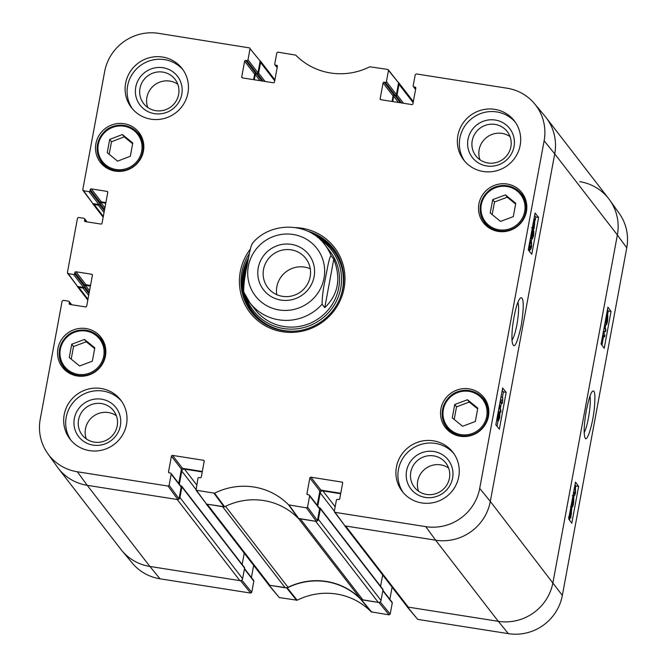 <?xml version="1.0" encoding="UTF-8"?>
<svg xmlns="http://www.w3.org/2000/svg" width="667" height="667" viewBox="0 0 667 667"><rect width="100%" height="100%" fill="white"/><g stroke="black" fill="none" stroke-linecap="round" stroke-linejoin="round"><path stroke-width="1" d="M413.34 101.609L398.591 82.508A2.368 2.309 142.3 0 1 398.591 82.508A2.368 2.309 142.3 0 1 399.016 84.325L413.148 102.626M392.738 101.576L393.713 96.281A0.95 0.925 142.3 0 1 394.814 95.506L395.965 95.689A0.95 0.925 -37.7 0 0 397.057 94.914L399.016 84.325M254.302 79.773L255.286 74.479A0.95 0.925 142.3 0 1 256.378 73.704L257.529 73.887A0.95 0.925 -37.7 0 0 258.621 73.112L260.589 62.523L274.721 80.824M274.904 79.815L260.155 60.714A2.368 2.309 142.3 0 1 260.589 62.523M103.327 216.366L94.172 204.519A2.368 2.309 142.3 0 1 92.613 203.502M94.172 204.519L98.324 205.169A0.95 0.925 -37.7 0 0 99.391 204.502M100.25 202.518A0.95 0.925 142.3 0 1 100.725 202.468L105.753 203.26M87.969 299.233L78.814 287.377A2.368 2.309 142.3 0 1 77.255 286.368M78.814 287.377L82.966 288.036A0.95 0.925 -37.7 0 0 84.034 287.369M84.892 285.384A0.95 0.925 142.3 0 1 85.368 285.334L90.395 286.126M241.537 580.257L240.562 580.732L149.883 566.45A47.399 46.123 -37.7 0 1 120.902 549.383L58.262 468.259A47.399 46.123 -37.7 0 0 87.244 485.326L177.222 499.5L239.87 580.623A2.368 2.309 -37.7 0 0 242.605 578.681L179.957 497.557A2.368 2.309 142.3 0 1 178.898 499.133M179.957 497.557L181.924 486.968A0.95 0.925 -37.7 0 0 181.166 485.901L180.582 485.809M179.348 484.209L181.783 471.077A2.368 2.309 142.3 0 1 184.509 469.134L202.234 471.928M379.973 602.059L378.989 602.526L360.939 599.5A63.99 62.273 -37.7 0 0 287.285 587.902L269.168 585.234L268.417 584.492A2.368 2.309 -37.7 0 0 269.86 585.343L207.22 504.219L222.553 506.637L285.193 587.76A4.736 4.611 -37.7 0 0 288.036 587.319L225.513 506.353M298.533 518.551L360.447 598.724A4.736 4.611 -37.7 0 0 362.965 600L300.325 518.876L315.658 521.294L378.297 602.418A2.368 2.309 -37.7 0 0 381.032 600.475L318.392 519.351A2.368 2.309 142.3 0 1 317.325 520.935M318.392 519.351L320.352 508.763A0.95 0.925 -37.7 0 0 319.601 507.704L319.018 507.612M317.775 506.003L320.21 492.871A2.368 2.309 142.3 0 1 322.945 490.937L340.662 493.722M408.296 607.137L498.274 621.311L407.604 607.028L406.845 606.286A2.368 2.309 -37.7 0 0 408.296 607.137L345.648 526.013L435.634 540.187A47.399 46.123 -37.7 0 0 490.312 501.417L554.727 153.852A47.399 46.123 -37.7 0 0 546.098 117.617L608.738 198.741A47.399 46.123 -37.7 0 1 617.367 234.976L552.951 582.541L617.367 234.976L626.763 247.824A46.773 45.523 -37.7 0 0 619.243 213.415L609.755 200.108A47.399 46.123 142.3 0 1 617.367 234.976L554.727 153.852A47.399 46.123 -37.7 0 0 545.031 116.283L534.559 103.735A46.773 45.523 142.3 0 1 544.122 140.812L479.706 488.377A46.773 45.523 142.3 0 1 425.746 526.638L335.076 512.356L334.325 511.289L336.385 500.158A0.95 0.925 142.3 0 1 337.477 499.383L338.636 499.566A0.95 0.925 -37.7 0 0 339.728 498.791L342.63 483.133A0.95 0.925 -37.7 0 0 341.879 482.066L342.638 483.058M334.475 511.998L344.956 525.904L435.634 540.187L498.274 621.311A47.399 46.123 -37.7 0 0 552.951 582.541A47.399 46.123 142.3 0 1 498.274 621.311L508.387 633.65A46.773 45.523 -37.7 0 0 562.348 595.389L626.763 247.824M382.675 574.979L380.582 586.26M320.177 508.046L382.825 589.169A0.95 0.925 142.3 0 1 383 589.886L381.032 600.475M362.965 600L378.297 602.418M360.447 598.724A63.99 62.273 -37.7 0 0 288.036 587.319M269.86 585.343L285.193 587.76M244.239 553.185L242.146 564.465M181.749 486.243L244.389 567.367A0.95 0.925 142.3 0 1 244.564 568.092L242.605 578.681M169.126 485.284L171.186 474.145L181.182 487.093L179.006 498.833L169.126 485.284L168.034 486.06L77.355 471.777A46.773 45.523 142.3 0 1 47.757 453.585L57.245 466.892A47.399 46.123 -37.7 0 0 87.244 485.326L149.883 566.45L239.87 580.623M263.532 269.418A23.954 23.312 142.3 0 1 281.424 250.317A23.954 23.312 142.3 0 1 305.803 258.454A23.954 23.312 142.3 0 1 301.092 291.537A23.954 23.312 142.3 0 1 267.892 287.727A23.954 23.312 142.3 0 1 263.532 269.418M258.254 267.826A28.689 27.922 -37.7 0 0 295.681 298.558A28.689 27.922 -37.7 0 0 304.619 250.292A28.689 27.922 -37.7 0 0 258.254 267.826M310.272 268.784A23.954 23.312 -37.7 0 0 276.863 286.677A23.954 23.312 -37.7 0 0 276.763 294.656M252.66 243.355C250.709 244.572 248.558 258.096 246.982 266.075C244.756 276.355 243.647 284.951 243.663 291.854L249.867 302.751A47.399 46.123 142.3 0 1 243.663 291.854M244.047 283.308C243.713 275.713 245.056 268.034 248.066 260.272M324.779 307.654L322.111 304.202C322.094 297.299 323.195 288.703 325.421 278.422C327.005 270.443 329.156 256.92 331.099 255.703L333.767 259.155L324.779 307.654C338.252 294.647 341.246 278.481 333.767 259.155M277.214 67.342L275.496 65.108A0.95 0.925 142.3 0 1 274.746 64.04L276.805 52.91L277.897 52.134L295.756 55.128A64.607 62.873 -37.7 0 0 369.801 66.783L387.719 69.426L398.583 82.833L388.286 69.743M275.496 65.108L276.647 65.291L277.414 66.283M242.571 77.931L241.737 76.847A0.95 0.925 -37.7 0 0 242.488 77.914L273.403 82.783A0.95 0.925 -37.7 0 0 274.496 82.008L277.397 66.358A0.95 0.925 -37.7 0 0 276.647 65.291M241.737 76.847L244.639 61.197L254.636 74.145A0.95 0.925 142.3 0 1 255.728 73.37L245.731 60.422A0.95 0.925 -37.7 0 0 244.639 61.197M245.731 60.422L246.882 60.605L256.878 73.553A0.95 0.925 -37.7 0 0 257.971 72.778L247.982 59.83A0.95 0.925 142.3 0 1 246.882 60.605M247.982 59.83L250.042 48.691L260.147 61.039L250.042 48.691M83.525 190.762L88.919 191.604L98.916 204.552L92.913 203.61L82.775 189.695L104.652 71.611A46.773 45.523 142.3 0 1 158.613 33.35L249.85 47.949M90.012 190.829L90.228 189.678L100.217 202.626L100.008 203.777L90.012 190.829A0.95 0.925 142.3 0 1 88.919 191.604M105.886 202.568L101.317 201.851L91.321 188.903A0.95 0.925 -37.7 0 0 90.228 189.678M91.321 188.903L107.003 191.379L107.771 192.363M85.343 221.602L84.509 220.527A0.95 0.925 -37.7 0 0 85.259 221.594L100.95 224.062A0.95 0.925 -37.7 0 0 102.043 223.287L107.762 192.446A0.95 0.925 -37.7 0 0 107.003 191.379M84.509 220.527L84.717 219.376L86.593 221.803M68.167 273.62L73.562 274.471L83.558 287.419L77.555 286.468L67.417 272.553L77.48 218.234L78.573 217.459L83.967 218.309A0.95 0.925 142.3 0 1 84.717 219.376M74.654 273.695L74.871 272.545L84.859 285.493L84.651 286.643L74.654 273.695A0.95 0.925 142.3 0 1 73.562 274.471M90.529 285.434L85.96 284.717L75.963 271.769A0.95 0.925 -37.7 0 0 74.871 272.545M75.963 271.769L91.646 274.237L92.413 275.229M69.985 304.469L69.151 303.385A0.95 0.925 -37.7 0 0 69.902 304.452L85.593 306.928A0.95 0.925 -37.7 0 0 86.685 306.153L92.405 275.304A0.95 0.925 -37.7 0 0 91.646 274.237M69.151 303.385L69.36 302.234L71.236 304.661M47.757 453.585A46.773 45.523 142.3 0 1 40.237 419.176L62.123 301.1L63.215 300.325L68.609 301.176A0.95 0.925 142.3 0 1 69.36 302.234M169.368 472.911L168.534 471.836A0.95 0.925 -37.7 0 0 169.285 472.895L170.435 473.078A0.95 0.925 142.3 0 1 171.186 474.145M168.534 471.836L171.436 456.178L181.432 469.126A0.95 0.925 142.3 0 1 182.525 468.351L172.528 455.403A0.95 0.925 -37.7 0 0 171.436 456.178M172.528 455.403L203.443 460.272L204.202 461.264M307.562 507.078L309.621 495.94L319.618 508.888L317.442 520.627L307.562 507.078L306.461 507.854L288.611 504.861A64.607 62.873 -37.7 0 0 214.557 493.205L196.048 490.203L197.949 478.356A0.95 0.925 142.3 0 1 199.049 477.58L200.2 477.764A0.95 0.925 -37.7 0 0 201.292 476.988L204.194 461.339A0.95 0.925 -37.7 0 0 203.443 460.272M307.795 494.706L306.962 493.63A0.95 0.925 -37.7 0 0 307.712 494.697L308.871 494.872A0.95 0.925 142.3 0 1 309.621 495.94M306.962 493.63L309.863 477.981L319.86 490.92A0.95 0.925 142.3 0 1 320.952 490.145L310.955 477.205A0.95 0.925 -37.7 0 0 309.863 477.981M310.955 477.205L341.879 482.066M415.649 89.136L413.924 86.902A0.95 0.925 142.3 0 1 413.173 85.843L415.241 74.704L416.333 73.929L507.003 88.202A46.773 45.523 142.3 0 1 534.559 103.735M413.924 86.902L415.082 87.085L415.841 88.077M380.999 99.725L380.173 98.649A0.95 0.925 -37.7 0 0 380.924 99.716L411.839 104.577A0.95 0.925 -37.7 0 0 412.931 103.802L415.833 88.152A0.95 0.925 -37.7 0 0 415.082 87.085M380.173 98.649L383.066 82.991L393.063 95.94A0.95 0.925 142.3 0 1 394.164 95.164L384.167 82.216A0.95 0.925 -37.7 0 0 383.066 82.991M384.167 82.216L385.318 82.4L395.314 95.348A0.95 0.925 -37.7 0 0 396.406 94.572L386.41 81.624A0.95 0.925 142.3 0 1 385.318 82.4M386.41 81.624L388.477 70.494M440.929 408.829A24.412 23.754 142.3 0 1 459.171 389.361A24.412 23.754 142.3 0 1 484.017 397.657A24.412 23.754 142.3 0 1 479.214 431.374A24.412 23.754 142.3 0 1 445.381 427.489A24.412 23.754 142.3 0 1 440.929 408.829M57.937 348.524A24.412 23.754 142.3 0 1 76.171 329.056A24.412 23.754 142.3 0 1 101.017 337.352A24.412 23.754 142.3 0 1 96.215 371.069A24.412 23.754 142.3 0 1 62.381 367.192A24.412 23.754 142.3 0 1 57.937 348.524M95.906 143.672A24.412 23.754 142.3 0 1 114.14 124.204A24.412 23.754 142.3 0 1 138.986 132.491A24.412 23.754 142.3 0 1 134.184 166.216A24.412 23.754 142.3 0 1 100.35 162.331A24.412 23.754 142.3 0 1 95.906 143.672M478.898 203.977A24.412 23.754 142.3 0 1 497.14 184.501A24.412 23.754 142.3 0 1 521.986 192.796A24.412 23.754 142.3 0 1 517.183 226.522A24.412 23.754 142.3 0 1 483.342 222.636A24.412 23.754 142.3 0 1 478.898 203.977M396.44 466.975A31.991 31.132 142.3 0 1 420.343 441.454A31.991 31.132 142.3 0 1 452.91 452.318A31.991 31.132 142.3 0 1 446.615 496.515A31.991 31.132 142.3 0 1 402.268 491.429A31.991 31.132 142.3 0 1 396.44 466.975M64.199 414.657A31.991 31.132 142.3 0 1 88.102 389.136A31.991 31.132 142.3 0 1 120.669 400.008A31.991 31.132 142.3 0 1 114.374 444.205A31.991 31.132 142.3 0 1 70.027 439.119A31.991 31.132 142.3 0 1 64.199 414.657M125.629 83.208A31.991 31.132 142.3 0 1 149.533 57.687A31.991 31.132 142.3 0 1 182.099 68.559A31.991 31.132 142.3 0 1 175.805 112.756A31.991 31.132 142.3 0 1 131.457 107.662A31.991 31.132 142.3 0 1 125.629 83.208M457.87 135.518A31.991 31.132 142.3 0 1 481.774 109.997A31.991 31.132 142.3 0 1 514.34 120.869A31.991 31.132 142.3 0 1 508.046 165.066A31.991 31.132 142.3 0 1 463.698 159.98A31.991 31.132 142.3 0 1 457.87 135.518M250.433 249.008A53.318 51.893 -37.7 0 0 270.619 328.397A53.318 51.893 -37.7 0 0 344.097 288.169A53.318 51.893 -37.7 0 0 295.731 227.605M492.696 199.658L505.453 194.889L515.774 203.293L513.298 216.633L500.542 221.411L490.228 213.006L492.696 199.658L494.497 201.993L492.163 214.582M107.229 152.701L109.688 139.436L122.395 134.534L132.775 142.988L130.315 156.253L117.6 161.156L107.229 152.701M71.736 344.214L84.492 339.436L94.806 347.849L92.329 361.189L79.573 365.966L69.26 357.554L71.736 344.214L73.528 346.54L71.202 359.138M454.727 404.519L467.492 399.741L477.805 408.154L475.329 421.494L462.573 426.271L452.259 417.859L454.727 404.519L456.528 406.845L454.194 419.443M398.583 82.833L396.406 94.572M395.314 95.348L394.164 95.164M393.063 95.94L392.046 101.467M425.746 526.638L435.634 540.187A47.399 46.123 -37.7 0 0 490.312 501.417L554.727 153.852L544.122 140.812M340.754 493.263L320.952 490.145M319.86 490.92L317.2 505.261M319.618 508.888A0.95 0.925 -37.7 0 0 319.443 508.162L309.446 495.214M196.048 490.203L206.528 504.11L224.646 506.778A63.99 62.273 142.3 0 1 298.299 518.376L316.35 521.402L317.442 520.627M202.318 471.469L182.525 468.351M181.432 469.126L178.773 483.467M181.182 487.093A0.95 0.925 -37.7 0 0 181.015 486.368L171.019 473.42M77.355 471.777L87.244 485.326L177.914 499.608L179.006 498.833M84.859 285.493A0.95 0.925 142.3 0 1 85.96 284.717M83.558 287.419A0.95 0.925 -37.7 0 0 84.651 286.643M67.567 273.262L77.555 286.468M100.217 202.626A0.95 0.925 142.3 0 1 101.317 201.851M98.916 204.552A0.95 0.925 -37.7 0 0 100.008 203.777M82.933 190.395L92.913 203.61M260.147 61.039L257.971 72.778M256.878 73.553L255.728 73.37M254.636 74.145L253.61 79.665M505.453 194.889L507.253 197.215L494.497 201.993M515.633 204.044L507.253 197.215M484.117 221.661A24.412 23.754 -37.7 0 0 485.726 225.271M523.937 195.773A24.412 23.754 -37.7 0 0 520.844 193.297M467.492 399.741L469.285 402.076L456.528 406.845M477.664 408.896L469.285 402.076M446.148 426.513A24.412 23.754 -37.7 0 0 447.757 430.132M485.968 400.625A24.412 23.754 -37.7 0 0 482.875 398.157M84.492 339.436L86.293 341.771L73.528 346.54M94.664 348.599L86.293 341.771M63.157 366.208A24.412 23.754 -37.7 0 0 64.757 369.826M102.968 340.32A24.412 23.754 -37.7 0 0 99.875 337.852M109.688 139.436L111.489 141.763L109.163 154.277M132.633 143.739L124.195 136.86L111.489 141.763M122.395 134.534L124.195 136.86M101.126 161.356A24.412 23.754 -37.7 0 0 102.726 164.966M140.937 135.468A24.412 23.754 -37.7 0 0 137.844 132.991M333.959 249.183A51.901 50.509 -37.7 0 0 312.331 233.633M248.549 257.787A51.901 50.509 -37.7 0 0 251.809 312.615M246.165 297.14A49.441 48.116 -37.7 0 0 296.006 328.923A49.441 48.116 -37.7 0 0 340.729 288.111A49.441 48.116 -37.7 0 0 320.41 239.812M245.406 268.851A49.441 48.116 -37.7 0 0 243.78 285.434M252.626 305.986A47.399 46.123 -37.7 0 0 301.201 326.08A47.399 46.123 -37.7 0 0 338.728 287.777A47.399 46.123 -37.7 0 0 327.339 248.299M331.424 253.352A47.399 46.123 -37.7 0 0 328.489 250.233M254.21 307.595A47.399 46.123 -37.7 0 0 256.478 311.214M500.567 399.225L502.176 401.2L502.743 397.732L502.534 402.376L502.326 403.477L500.258 400.925M500.95 397.182L502.484 397.424M499.958 402.534L502.326 403.477M499.566 404.636L500.959 411.055L500.709 412.423L499.316 406.003M499.233 412.189L500.709 412.423M498.649 411.172L498.491 410.43M499.425 414.782L499.483 417.442L498.724 419.26L499.5 414.757M498.524 413.015L498.608 416.325L497.649 418.626L497.74 415.316L498.616 412.99M498.074 412.698L499.024 411.297L499.066 414.599L499.883 413.04L499.7 417.675L498.399 421.002L498.357 418.442L497.324 420.377L497.165 417.617M496.657 420.335L497.449 420.46L496.665 420.277M499.233 412.898L499.883 413.04M533.433 226.396L533.992 226.48L533.542 226.58L533.558 222.736L534.059 220.827L533.992 226.48L533.542 226.58M534.192 226.088L534.492 220.185L534.192 226.088M534.167 228.281L533.984 227.455L533.317 227.839L533.392 222.57L534.275 218.117L534.267 219.46L534.942 219.034L534.167 228.281M532.208 228.523L533.967 228.798M533.633 227.922L532.366 227.689M534.267 219.46L534.942 219.034M533.367 232.6L533.425 235.268L532.675 237.077L533.442 232.575M532.466 230.832L532.549 234.142L531.591 236.452L531.682 233.142L532.558 230.807M533.833 230.865L533.642 235.493L532.349 238.828L532.299 236.26L531.274 238.202L531.474 232.866C532.041 230.023 532.533 228.781 532.966 229.115L533.008 232.416L533.833 230.865L533.175 230.715M530.715 238.569L532.449 238.894L530.398 238.286M530.423 238.127L531.391 238.277L530.44 238.069M532.133 228.923L532.966 229.115M529.515 246.065L529.781 243.43M530.273 242.021L531.082 242.146L531.632 243.897L531.441 245.948L530.057 247.649L529.698 243.83L531.082 242.146L530.632 241.804M530.507 247.982L530.057 247.649M531.649 246.231C531.124 249.2 530.482 250.25 529.74 249.391L529.49 243.572L530.29 240.704L531.407 240.395L531.649 246.231M528.322 249.425L530.165 249.708L528.381 249.183M530.09 239.953L531.407 240.395M502.401 397.407L503.418 391.904L502.201 390.412M497.04 426.313L498.032 420.994M499.525 412.94L499.65 412.256M500.375 408.354L501.309 403.31M535.242 220.227L535.843 216.975L534.626 215.474M529.465 251.384L529.79 249.65M531.482 240.495L531.799 238.794M533.292 230.732L533.658 228.756M506.186 392.338L499.358 429.164L495.823 424.821L502.651 387.994L506.186 392.338L503.418 391.904M538.611 217.4L531.782 254.235L528.247 249.883L535.076 213.056L538.611 217.4L535.843 216.975M517.967 302.168C519.068 306.612 518.718 314.115 516.908 324.679C515.416 332.399 513.79 337.544 512.031 340.137M521.169 325.955C524.696 303.427 523.186 296.515 520.502 297.924C517.434 301.059 514.782 310.622 512.556 326.605C511.556 336.835 511.739 342.905 513.115 344.822C514.782 348.182 517.467 341.888 521.169 325.955M452.601 478.089A23.645 23.012 -37.7 0 0 421.761 452.768A23.645 23.012 -37.7 0 0 414.39 492.538A23.645 23.012 -37.7 0 0 452.601 478.089M449.441 478.197A19.852 19.318 142.3 0 1 434.617 494.03A19.852 19.318 142.3 0 1 414.407 487.285A19.852 19.318 142.3 0 1 418.309 459.863A19.852 19.318 142.3 0 1 445.831 463.023A19.852 19.318 142.3 0 1 449.441 478.197M448.599 468.042A19.852 19.318 -37.7 0 0 417.725 481.09A19.852 19.318 -37.7 0 0 418.568 491.237M453.877 453.643A31.991 31.132 -37.7 0 0 421.527 444.264A31.991 31.132 -37.7 0 0 398.441 469.56A31.991 31.132 -37.7 0 0 403.302 492.696M514.032 146.632A23.645 23.012 -37.7 0 0 483.191 121.311A23.645 23.012 -37.7 0 0 475.821 161.089A23.645 23.012 -37.7 0 0 514.032 146.632M510.872 146.748A19.852 19.318 142.3 0 1 496.048 162.581A19.852 19.318 142.3 0 1 475.838 155.836A19.852 19.318 142.3 0 1 479.74 128.414A19.852 19.318 142.3 0 1 507.262 131.566A19.852 19.318 142.3 0 1 510.872 146.748M510.03 136.593A19.852 19.318 -37.7 0 0 479.156 149.633A19.852 19.318 -37.7 0 0 479.998 159.788M515.308 122.186A31.991 31.132 -37.7 0 0 482.966 112.806A31.991 31.132 -37.7 0 0 459.871 138.111A31.991 31.132 -37.7 0 0 464.732 161.247M181.791 94.322A23.645 23.012 -37.7 0 0 150.959 69.001A23.645 23.012 -37.7 0 0 143.58 108.771A23.645 23.012 -37.7 0 0 181.791 94.322M178.639 94.431A19.852 19.318 142.3 0 1 163.807 110.263A19.852 19.318 142.3 0 1 143.597 103.518A19.852 19.318 142.3 0 1 147.507 76.096A19.852 19.318 142.3 0 1 175.021 79.256A19.852 19.318 142.3 0 1 178.639 94.431M177.797 84.284A19.852 19.318 -37.7 0 0 146.915 97.324A19.852 19.318 -37.7 0 0 147.757 107.479M183.066 69.877A31.991 31.132 -37.7 0 0 150.725 60.497A31.991 31.132 -37.7 0 0 127.63 85.793A31.991 31.132 -37.7 0 0 132.491 108.929M120.36 425.779A23.645 23.012 -37.7 0 0 89.52 400.458A23.645 23.012 -37.7 0 0 82.149 440.228A23.645 23.012 -37.7 0 0 120.36 425.779M117.209 425.888A19.852 19.318 142.3 0 1 102.376 441.721A19.852 19.318 142.3 0 1 82.166 434.976A19.852 19.318 142.3 0 1 86.076 407.554A19.852 19.318 142.3 0 1 113.59 410.714A19.852 19.318 142.3 0 1 117.209 425.888M116.366 415.733A19.852 19.318 -37.7 0 0 85.484 428.773A19.852 19.318 -37.7 0 0 86.326 438.928M121.636 401.334A31.991 31.132 -37.7 0 0 89.295 391.946A31.991 31.132 -37.7 0 0 66.2 417.25A31.991 31.132 -37.7 0 0 71.061 440.387M307.462 231.09A51.901 50.509 142.3 0 1 333.458 248.533A51.901 50.509 142.3 0 1 342.913 288.211A51.901 50.509 142.3 0 1 304.135 329.606A51.901 50.509 142.3 0 1 251.301 311.973A51.901 50.509 142.3 0 1 249.45 253.343M590.028 396.015C590.695 400.775 590.178 408.046 588.461 417.825C587.135 424.846 585.709 429.806 584.184 432.691M268.609 584.909L279.281 597.574L297.199 600.217A64.607 62.873 142.3 0 1 371.244 611.872L389.103 614.866L390.195 614.09L380.198 601.892M253.66 565.391L251.409 577.53M244.405 568.959L253.827 581.157A0.95 0.925 -37.7 0 0 253.652 580.432L244.481 568.551M253.827 581.157L251.759 592.296L241.771 580.09M159.997 578.798L149.883 566.45A47.399 46.123 142.3 0 1 121.969 550.717L132.441 563.265A46.773 45.523 -37.7 0 0 159.997 578.798L250.667 593.071L251.759 592.296M407.037 606.712L417.709 619.376L508.387 633.65M392.096 587.185L389.845 599.333M382.833 590.754L392.254 602.96A0.95 0.925 -37.7 0 0 392.088 602.234L382.908 590.353M392.254 602.96L390.195 614.09M579.756 181.674A47.399 46.123 142.3 0 1 609.755 200.108M602.993 336.552L604.594 336.81L603.126 334.801L602.776 338.569L602.826 334.592M602.109 338.461L602.776 338.569M603.176 332.741L604.911 335.109L604.594 336.81M604.761 324.179L605.853 330.24L605.603 331.607L604.51 325.554M603.593 330.457L603.752 331.316L605.603 331.607M605.719 321.194L606.561 316.742L605.786 321.244M606.486 322.936L606.62 319.668L607.529 317.35L607.395 320.652L606.561 322.986M606.353 315.574L606.887 314.991L606.887 317.55L607.854 315.599L607.579 320.927C607.02 323.762 606.545 325.021 606.161 324.687L606.178 321.394L605.403 322.953L605.261 321.494M607.003 315.408L607.854 315.599M604.994 322.936L605.486 323.011L605.002 322.886M571.177 509.655L571.502 513.39L571.019 515.299L571.302 509.505M570.985 510.055L570.618 515.941L570.985 510.055M570.31 515.624L570.835 515.708M571.052 507.87L571.202 508.679L571.811 508.287L570.777 518.001L570.81 516.658L570.185 517.1L570.727 507.812M571.21 508.162L571.811 508.287M568.934 517.5L570.777 518.001M570.81 516.658L569.043 516.917M570.493 509.054L571.01 509.138M572.319 499.199L572.436 501.684L571.627 502.968M572.478 505.269L572.611 501.993L573.528 499.675L573.387 502.985L572.553 505.319M572.67 497.307L572.878 499.875L573.845 497.924L573.57 503.252C573.011 506.095 572.536 507.345 572.153 507.012L572.169 503.718L571.277 504.861M572.995 497.732L573.845 497.924M570.418 506.803L570.91 506.812M574.295 488.536L575.104 488.486L575.371 492.288L574.087 493.997L573.612 492.221M574.646 486.685L575.429 486.743L575.554 492.546L574.779 495.423L573.762 495.739L573.278 494.055M572.294 495.739L574.145 496.031L572.986 495.614M601.942 345.156L603.518 336.635M604.027 333.909L604.485 331.432M605.286 327.113L605.736 324.679M607.445 315.474L608.271 310.997L607.42 309.83M569.518 520.085L569.935 517.867M571.727 508.204L571.936 507.045M573.645 497.832L573.987 496.006M575.638 487.102L575.854 485.935L574.996 484.767M604.219 348.266L601.092 343.989L607.912 307.153L611.047 311.439L604.219 348.266M611.047 311.439L608.271 310.997M571.794 523.203L568.668 518.918L575.496 482.091L578.622 486.376L571.794 523.203M578.622 486.376L575.854 485.935M586.36 410.397C583.875 424.946 583.492 434.217 585.209 438.219C587.002 442.138 592.438 425.804 594.18 409.688C595.514 395.873 594.997 389.703 592.638 391.187C590.804 392.571 588.711 398.974 586.36 410.397M397.057 94.914L403.51 103.268M98.324 205.169L104.027 212.565M100.725 202.468L104.902 207.879M100.017 203.743L104.569 209.638M99.475 204.469L104.36 210.797M85.368 285.334L89.545 290.737M84.659 286.602L89.211 292.505M84.117 287.335L89.003 293.655M82.966 288.036L88.669 295.423M184.509 469.134L196.732 484.959M181.924 486.968L244.564 568.092M181.783 471.077L195.915 489.378M320.21 492.871L334.342 511.172M322.945 490.937L335.159 506.753M320.352 508.763L383 589.886M258.621 73.112L265.082 81.474M257.529 73.887L263.157 81.174M256.378 73.704L261.998 80.99M255.286 74.479L260.072 80.682M395.965 95.689L401.584 102.968M394.814 95.506L400.433 102.785M393.713 96.281L398.507 102.485M479.706 488.377L490.312 501.417L562.348 595.389M279.19 309.972A38.869 37.827 142.3 0 1 250.275 259.43A38.869 37.827 142.3 0 1 306.386 239.186A38.869 37.827 142.3 0 1 314.657 297.174A38.869 37.827 142.3 0 1 279.19 309.972M322.111 304.202A47.399 46.123 142.3 0 1 278.848 319.818A47.399 46.123 142.3 0 1 249.867 302.751L255.069 309.48M252.309 243.413C270.552 221.252 308.379 221.878 324.896 244.814A47.399 46.123 142.3 0 1 331.099 255.703M524.687 211.564A22.278 21.677 142.3 0 1 488.678 225.179A22.278 21.677 142.3 0 1 495.631 187.702A22.278 21.677 142.3 0 1 524.687 211.564M134.259 130.765A22.278 21.677 142.3 0 1 127.439 168.259A22.278 21.677 142.3 0 1 98.299 144.506A22.278 21.677 142.3 0 1 134.259 130.765M103.719 356.111A22.278 21.677 142.3 0 1 67.717 369.735A22.278 21.677 142.3 0 1 74.662 332.258A22.278 21.677 142.3 0 1 103.719 356.111M486.718 416.416A22.278 21.677 142.3 0 1 450.717 430.032A22.278 21.677 142.3 0 1 457.662 392.563A22.278 21.677 142.3 0 1 486.718 416.416M525.746 211.881A23.228 22.603 -37.7 0 0 521.511 194.13A23.228 22.603 -37.7 0 0 489.32 190.429A23.228 22.603 -37.7 0 0 484.751 222.511A23.228 22.603 -37.7 0 0 508.387 230.407A23.228 22.603 -37.7 0 0 525.746 211.881M525.246 198.958A23.228 22.603 142.3 0 1 525.521 199.325L521.511 194.13C513.04 182.9 495.723 183.125 487.285 192.163C477.539 201.934 478.889 215.916 484.751 222.511L488.477 227.347M487.777 416.733A23.228 22.603 -37.7 0 0 483.542 398.983A23.228 22.603 -37.7 0 0 451.351 395.289A23.228 22.603 -37.7 0 0 446.782 427.372A23.228 22.603 -37.7 0 0 470.427 435.259A23.228 22.603 -37.7 0 0 487.777 416.733M487.277 403.818A23.228 22.603 142.3 0 1 487.552 404.177L483.542 398.983C475.071 387.752 457.754 387.986 449.316 397.015C439.57 406.795 440.929 420.777 446.782 427.372L450.517 432.208M104.777 356.436A23.228 22.603 -37.7 0 0 100.55 338.678A23.228 22.603 -37.7 0 0 68.351 334.984A23.228 22.603 -37.7 0 0 63.782 367.067A23.228 22.603 -37.7 0 0 87.427 374.962A23.228 22.603 -37.7 0 0 104.777 356.436M104.277 343.513A23.228 22.603 142.3 0 1 104.552 343.872L100.55 338.678C92.079 327.447 74.754 327.68 66.316 336.71C56.578 346.49 57.929 360.472 63.782 367.067L67.517 371.903M135.001 130.215A23.228 22.603 -37.7 0 0 104.36 131.824A23.228 22.603 -37.7 0 0 101.751 162.214A23.228 22.603 -37.7 0 0 133.95 165.908A23.228 22.603 -37.7 0 0 138.519 133.825A23.228 22.603 -37.7 0 0 135.001 130.215M142.246 138.653A23.228 22.603 142.3 0 1 142.521 139.019L134.992 130.207C123.687 121.519 109.688 125.579 104.144 131.991C95.731 141.662 94.939 151.734 101.751 162.214L105.486 167.042A23.228 22.603 142.3 0 0 105.77 167.4L105.486 167.042M337.744 255.094A51.667 50.283 -37.7 0 0 313.373 234.275M248.407 258.529A51.667 50.283 -37.7 0 0 256.57 317.775M340.07 297.999A50.634 49.275 -37.7 0 0 342.563 289.161A50.634 49.275 -37.7 0 0 317.325 237.11M246.59 264.474A50.634 49.275 -37.7 0 0 243.488 288.578M244.33 293.472A50.634 49.275 -37.7 0 0 297.49 330.882M498.699 417.317L499.483 417.442M497.599 416.166L498.608 416.325M534.217 224.087L534.701 224.162M532.65 235.143L533.425 235.268M531.549 233.984L532.549 234.142M529.79 243.613L531.632 243.897M529.598 245.656L531.441 245.948M298.808 518.643L289.119 505.127M288.611 504.861L298.299 518.376M306.461 507.854L316.35 521.402M224.646 506.778L214.557 493.205M213.982 493.297L224.07 506.87M206.528 504.11L196.64 490.562M168.034 486.06L177.914 499.608M344.956 525.904L335.076 512.356M605.736 319.243L606.445 319.351M606.478 320.51L607.395 320.652M571.077 513.323L571.502 513.39M571.877 501.592L572.436 501.684M572.478 502.835L573.387 502.985M574.379 488.377L575.104 488.486M573.653 492.013L575.371 492.288M360.939 599.5L371.244 611.872M371.752 612.139L361.447 599.766M297.199 600.217L287.285 587.902M286.71 587.994L296.623 600.308M378.989 602.526L389.103 614.866M417.709 619.376L407.604 607.028M279.281 597.574L269.168 585.234M240.562 580.732L250.667 593.071M206.286 504.044L268.409 584.492M344.722 525.838L406.845 606.286M87.811 300.058L77.364 286.527M103.168 217.192L92.721 203.66M324.896 244.814L330.098 251.542M498.891 411.214L498.366 411.13M533.483 227.956L531.641 227.672M534.776 218.918L534.267 218.834M415.591 89.47L413.348 86.568M277.155 67.667L274.912 64.766M87.035 221.869L84.551 218.651M71.677 304.736L69.193 301.509M571.661 508.179L571.219 508.104M570.335 517.217L568.484 516.917"/></g></svg>
